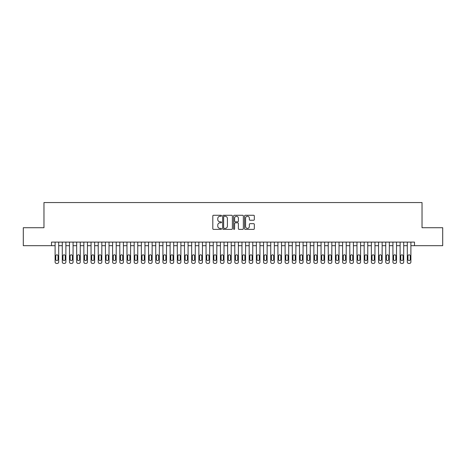 <?xml version="1.0" encoding="UTF-8"?>
<svg xmlns="http://www.w3.org/2000/svg" width="466" height="466" viewBox="0 0 466 466"><rect width="100%" height="100%" fill="white"/><g stroke="black" fill="none" stroke-linecap="round" stroke-linejoin="round"><path stroke-width="0.7" d="M221.501 215.764A0.495 0.495 0 0 0 221.006 215.269L213.51 215.269A0.705 0.705 0 0 0 212.805 215.979L212.805 228.678A0.705 0.705 0 0 0 213.51 229.383L221.006 229.383A0.495 0.495 0 0 0 221.501 228.888A0.495 0.495 0 0 0 221.006 228.392L220.034 228.392A2.26 2.26 0 0 1 217.779 226.138L217.779 225.078A2.26 2.26 0 0 1 220.034 222.818L221.006 222.818A0.495 0.495 0 0 0 221.501 222.329A0.495 0.495 0 0 0 221.006 221.833L220.034 221.833A2.26 2.26 0 0 1 217.779 219.573L217.779 218.519A2.26 2.26 0 0 1 220.034 216.259L221.006 216.259A0.495 0.495 0 0 0 221.501 215.764M253.62 220.243A0.705 0.705 0 0 0 254.325 219.538L254.325 215.979A0.705 0.705 0 0 0 253.62 215.269L245.291 215.269A0.705 0.705 0 0 0 244.586 215.979L244.586 228.678A0.705 0.705 0 0 0 245.291 229.383L253.62 229.383A0.705 0.705 0 0 0 254.325 228.678L254.325 224.373A0.705 0.705 0 0 0 253.62 223.668L250.056 223.668A0.705 0.705 0 0 0 249.351 224.373L249.351 226.505A1.887 1.887 0 0 1 247.463 228.392A1.887 1.887 0 0 1 245.576 226.505L245.576 218.146A1.887 1.887 0 0 1 247.463 216.259A1.887 1.887 0 0 1 249.351 218.146L249.351 219.538A0.705 0.705 0 0 0 250.056 220.243L253.62 220.243M51.51 245.687L23.3 245.687L23.3 227.717L43.967 227.717L43.967 202.559L422.033 202.559L422.033 227.717L442.7 227.717L442.7 245.687L414.49 245.687L414.49 242.093L51.51 242.093L51.51 245.687L55.105 245.687L55.105 262.003A1.439 1.439 0 0 0 56.543 263.441L57.26 263.441A1.439 1.439 0 0 0 58.699 262.003L58.699 245.687L62.293 245.687L62.293 262.003A1.439 1.439 0 0 0 63.731 263.441L64.448 263.441A1.439 1.439 0 0 0 65.887 262.003L65.887 245.687L69.481 245.687L69.481 262.003A1.439 1.439 0 0 0 70.919 263.441L71.636 263.441A1.439 1.439 0 0 0 73.075 262.003L73.075 245.687L76.669 245.687L76.669 262.003A1.439 1.439 0 0 0 78.107 263.441L78.824 263.441A1.439 1.439 0 0 0 80.263 262.003L80.263 245.687L83.857 245.687L83.857 262.003A1.439 1.439 0 0 0 85.295 263.441L86.012 263.441A1.439 1.439 0 0 0 87.451 262.003L87.451 245.687L91.045 245.687L91.045 262.003A1.439 1.439 0 0 0 92.484 263.441L93.2 263.441A1.439 1.439 0 0 0 94.639 262.003L94.639 245.687L98.233 245.687L98.233 262.003A1.439 1.439 0 0 0 99.672 263.441L100.388 263.441A1.439 1.439 0 0 0 101.827 262.003L101.827 245.687L105.421 245.687L105.421 262.003A1.439 1.439 0 0 0 106.854 263.441L107.576 263.441A1.439 1.439 0 0 0 109.015 262.003L109.015 245.687L112.609 245.687L112.609 262.003A1.439 1.439 0 0 0 114.042 263.441L114.764 263.441A1.439 1.439 0 0 0 116.203 262.003L116.203 245.687L119.797 245.687L119.797 262.003A1.439 1.439 0 0 0 121.23 263.441L121.952 263.441A1.439 1.439 0 0 0 123.391 262.003L123.391 245.687L126.979 245.687L126.979 262.003A1.439 1.439 0 0 0 128.418 263.441L129.14 263.441A1.439 1.439 0 0 0 130.573 262.003L130.573 245.687L134.167 245.687L134.167 262.003A1.439 1.439 0 0 0 135.606 263.441L136.328 263.441A1.439 1.439 0 0 0 137.761 262.003L137.761 245.687L141.355 245.687L141.355 262.003A1.439 1.439 0 0 0 142.794 263.441L143.516 263.441A1.439 1.439 0 0 0 144.949 262.003L144.949 245.687L148.543 245.687L148.543 262.003A1.439 1.439 0 0 0 149.982 263.441L150.699 263.441A1.439 1.439 0 0 0 152.137 262.003L152.137 245.687L155.731 245.687L155.731 262.003A1.439 1.439 0 0 0 157.17 263.441L157.887 263.441A1.439 1.439 0 0 0 159.325 262.003L159.325 245.687L162.919 245.687L162.919 262.003A1.439 1.439 0 0 0 164.358 263.441L165.075 263.441A1.439 1.439 0 0 0 166.513 262.003L166.513 245.687L170.107 245.687L170.107 262.003A1.439 1.439 0 0 0 171.546 263.441L172.263 263.441A1.439 1.439 0 0 0 173.702 262.003L173.702 245.687L177.296 245.687L177.296 262.003A1.439 1.439 0 0 0 178.734 263.441L179.451 263.441A1.439 1.439 0 0 0 180.89 262.003L180.89 245.687L184.484 245.687L184.484 262.003A1.439 1.439 0 0 0 185.922 263.441L186.639 263.441A1.439 1.439 0 0 0 188.078 262.003L188.078 245.687L191.672 245.687L191.672 262.003A1.439 1.439 0 0 0 193.11 263.441L193.827 263.441A1.439 1.439 0 0 0 195.266 262.003L195.266 245.687L198.86 245.687L198.86 262.003A1.439 1.439 0 0 0 200.298 263.441L201.015 263.441A1.439 1.439 0 0 0 202.454 262.003L202.454 245.687L206.048 245.687L206.048 262.003A1.439 1.439 0 0 0 207.487 263.441L208.203 263.441A1.439 1.439 0 0 0 209.642 262.003L209.642 245.687L213.236 245.687L213.236 262.003A1.439 1.439 0 0 0 214.669 263.441L215.391 263.441A1.439 1.439 0 0 0 216.83 262.003L216.83 245.687L220.424 245.687L220.424 262.003A1.439 1.439 0 0 0 221.857 263.441L222.579 263.441A1.439 1.439 0 0 0 224.018 262.003L224.018 245.687L227.612 245.687L227.612 262.003A1.439 1.439 0 0 0 229.045 263.441L229.767 263.441A1.439 1.439 0 0 0 231.206 262.003L231.206 245.687L234.794 245.687L234.794 262.003A1.439 1.439 0 0 0 236.233 263.441L236.955 263.441A1.439 1.439 0 0 0 238.388 262.003L238.388 245.687L241.982 245.687L241.982 262.003A1.439 1.439 0 0 0 243.421 263.441L244.143 263.441A1.439 1.439 0 0 0 245.576 262.003L245.576 245.687L249.17 245.687L249.17 262.003A1.439 1.439 0 0 0 250.609 263.441L251.331 263.441A1.439 1.439 0 0 0 252.764 262.003L252.764 245.687L256.358 245.687L256.358 262.003A1.439 1.439 0 0 0 257.797 263.441L258.514 263.441A1.439 1.439 0 0 0 259.952 262.003L259.952 245.687L263.546 245.687L263.546 262.003A1.439 1.439 0 0 0 264.985 263.441L265.702 263.441A1.439 1.439 0 0 0 267.14 262.003L267.14 245.687L270.734 245.687L270.734 262.003A1.439 1.439 0 0 0 272.173 263.441L272.89 263.441A1.439 1.439 0 0 0 274.328 262.003L274.328 245.687L277.922 245.687L277.922 262.003A1.439 1.439 0 0 0 279.361 263.441L280.078 263.441A1.439 1.439 0 0 0 281.516 262.003L281.516 245.687L285.11 245.687L285.11 262.003A1.439 1.439 0 0 0 286.549 263.441L287.266 263.441A1.439 1.439 0 0 0 288.704 262.003L288.704 245.687L292.298 245.687L292.298 262.003A1.439 1.439 0 0 0 293.737 263.441L294.454 263.441A1.439 1.439 0 0 0 295.893 262.003L295.893 245.687L299.487 245.687L299.487 262.003A1.439 1.439 0 0 0 300.925 263.441L301.642 263.441A1.439 1.439 0 0 0 303.081 262.003L303.081 245.687L306.675 245.687L306.675 262.003A1.439 1.439 0 0 0 308.113 263.441L308.83 263.441A1.439 1.439 0 0 0 310.269 262.003L310.269 245.687L313.863 245.687L313.863 262.003A1.439 1.439 0 0 0 315.301 263.441L316.018 263.441A1.439 1.439 0 0 0 317.457 262.003L317.457 245.687L321.051 245.687L321.051 262.003A1.439 1.439 0 0 0 322.484 263.441L323.206 263.441A1.439 1.439 0 0 0 324.645 262.003L324.645 245.687L328.239 245.687L328.239 262.003A1.439 1.439 0 0 0 329.672 263.441L330.394 263.441A1.439 1.439 0 0 0 331.833 262.003L331.833 245.687L335.427 245.687L335.427 262.003A1.439 1.439 0 0 0 336.86 263.441L337.582 263.441A1.439 1.439 0 0 0 339.021 262.003L339.021 245.687L342.609 245.687L342.609 262.003A1.439 1.439 0 0 0 344.048 263.441L344.77 263.441A1.439 1.439 0 0 0 346.203 262.003L346.203 245.687L349.797 245.687L349.797 262.003A1.439 1.439 0 0 0 351.236 263.441L351.958 263.441A1.439 1.439 0 0 0 353.391 262.003L353.391 245.687L356.985 245.687L356.985 262.003A1.439 1.439 0 0 0 358.424 263.441L359.146 263.441A1.439 1.439 0 0 0 360.579 262.003L360.579 245.687L364.173 245.687L364.173 262.003A1.439 1.439 0 0 0 365.612 263.441L366.328 263.441A1.439 1.439 0 0 0 367.767 262.003L367.767 245.687L371.361 245.687L371.361 262.003A1.439 1.439 0 0 0 372.8 263.441L373.516 263.441A1.439 1.439 0 0 0 374.955 262.003L374.955 245.687L378.549 245.687L378.549 262.003A1.439 1.439 0 0 0 379.988 263.441L380.705 263.441A1.439 1.439 0 0 0 382.143 262.003L382.143 245.687L385.737 245.687L385.737 262.003A1.439 1.439 0 0 0 387.176 263.441L387.893 263.441A1.439 1.439 0 0 0 389.331 262.003L389.331 245.687L392.925 245.687L392.925 262.003A1.439 1.439 0 0 0 394.364 263.441L395.081 263.441A1.439 1.439 0 0 0 396.519 262.003L396.519 245.687L400.113 245.687L400.113 262.003A1.439 1.439 0 0 0 401.552 263.441L402.269 263.441A1.439 1.439 0 0 0 403.707 262.003L403.707 245.687L407.301 245.687L407.301 262.003A1.439 1.439 0 0 0 408.74 263.441L409.457 263.441A1.439 1.439 0 0 0 410.896 262.003L410.896 245.687L414.49 245.687M232.383 215.979A0.705 0.705 0 0 0 231.678 215.269L223.354 215.269A0.705 0.705 0 0 0 222.649 215.979L222.649 228.678A0.705 0.705 0 0 0 223.354 229.383L231.678 229.383A0.705 0.705 0 0 0 232.383 228.678L232.383 215.979M234.322 215.269L242.646 215.269A0.705 0.705 0 0 1 243.351 215.979L243.351 228.678A0.705 0.705 0 0 1 242.646 229.383L239.087 229.383A0.705 0.705 0 0 1 238.382 228.678L238.382 223.529A0.705 0.705 0 0 0 237.672 222.818L235.313 222.818A0.705 0.705 0 0 0 234.608 223.529L234.608 228.888A0.495 0.495 0 0 1 234.113 229.383A0.495 0.495 0 0 1 233.617 228.888L233.617 215.979A0.705 0.705 0 0 1 234.322 215.269M224.129 216.259A0.495 0.495 0 0 0 223.633 216.754L223.633 227.897A0.495 0.495 0 0 0 224.129 228.392L225.154 228.392A2.26 2.26 0 0 0 227.408 226.138L227.408 218.519A2.26 2.26 0 0 0 225.154 216.259L224.129 216.259M238.382 218.181A1.887 1.887 0 0 0 236.495 216.294A1.887 1.887 0 0 0 234.608 218.181L234.608 221.129A0.705 0.705 0 0 0 235.313 221.833L237.672 221.833A0.705 0.705 0 0 0 238.382 221.129L238.382 218.181M58.699 242.093L58.699 262.003M55.105 242.093L55.105 262.003M58.052 259.416A1.148 1.148 0 0 1 56.904 260.564A1.148 1.148 0 0 1 55.751 259.416L55.751 255.962A1.148 1.148 0 0 1 56.904 254.815A1.148 1.148 0 0 1 58.052 255.962L58.052 259.416M56.543 263.441L57.26 263.441M65.887 242.093L65.887 262.003M62.293 242.093L62.293 262.003M65.24 259.416A1.148 1.148 0 0 1 64.092 260.564A1.148 1.148 0 0 1 62.939 259.416L62.939 255.962A1.148 1.148 0 0 1 64.092 254.815A1.148 1.148 0 0 1 65.24 255.962L65.24 259.416M63.731 263.441L64.448 263.441M73.075 242.093L73.075 262.003M69.481 242.093L69.481 262.003M72.428 259.416A1.148 1.148 0 0 1 71.281 260.564A1.148 1.148 0 0 1 70.127 259.416L70.127 255.962A1.148 1.148 0 0 1 71.281 254.815A1.148 1.148 0 0 1 72.428 255.962L72.428 259.416M70.919 263.441L71.636 263.441M80.263 242.093L80.263 262.003M76.669 242.093L76.669 262.003M79.616 259.416A1.148 1.148 0 0 1 78.463 260.564A1.148 1.148 0 0 1 77.315 259.416L77.315 255.962A1.148 1.148 0 0 1 78.463 254.815A1.148 1.148 0 0 1 79.616 255.962L79.616 259.416M78.107 263.441L78.824 263.441M87.451 242.093L87.451 262.003M83.857 242.093L83.857 262.003M86.804 259.416A1.148 1.148 0 0 1 85.651 260.564A1.148 1.148 0 0 1 84.503 259.416L84.503 255.962A1.148 1.148 0 0 1 85.651 254.815A1.148 1.148 0 0 1 86.804 255.962L86.804 259.416M85.295 263.441L86.012 263.441M94.639 242.093L94.639 262.003M91.045 242.093L91.045 262.003M93.992 259.416A1.148 1.148 0 0 1 92.839 260.564A1.148 1.148 0 0 1 91.691 259.416L91.691 255.962A1.148 1.148 0 0 1 92.839 254.815A1.148 1.148 0 0 1 93.992 255.962L93.992 259.416M92.484 263.441L93.2 263.441M101.827 242.093L101.827 262.003M98.233 242.093L98.233 262.003M101.18 259.416A1.148 1.148 0 0 1 100.027 260.564A1.148 1.148 0 0 1 98.879 259.416L98.879 255.962A1.148 1.148 0 0 1 100.027 254.815A1.148 1.148 0 0 1 101.18 255.962L101.18 259.416M99.672 263.441L100.388 263.441M109.015 242.093L109.015 262.003M105.421 242.093L105.421 262.003M108.368 259.416A1.148 1.148 0 0 1 107.215 260.564A1.148 1.148 0 0 1 106.067 259.416L106.067 255.962A1.148 1.148 0 0 1 107.215 254.815A1.148 1.148 0 0 1 108.368 255.962L108.368 259.416M106.854 263.441L107.576 263.441M116.203 242.093L116.203 262.003M112.609 242.093L112.609 262.003M115.556 259.416A1.148 1.148 0 0 1 114.403 260.564A1.148 1.148 0 0 1 113.255 259.416L113.255 255.962A1.148 1.148 0 0 1 114.403 254.815A1.148 1.148 0 0 1 115.556 255.962L115.556 259.416M114.042 263.441L114.764 263.441M123.391 242.093L123.391 262.003M119.797 242.093L119.797 262.003M122.739 259.416A1.148 1.148 0 0 1 121.591 260.564A1.148 1.148 0 0 1 120.444 259.416L120.444 255.962A1.148 1.148 0 0 1 121.591 254.815A1.148 1.148 0 0 1 122.739 255.962L122.739 259.416M121.23 263.441L121.952 263.441M130.573 242.093L130.573 262.003M126.979 242.093L126.979 262.003M129.927 259.416A1.148 1.148 0 0 1 128.779 260.564A1.148 1.148 0 0 1 127.632 259.416L127.632 255.962A1.148 1.148 0 0 1 128.779 254.815A1.148 1.148 0 0 1 129.927 255.962L129.927 259.416M128.418 263.441L129.14 263.441M137.761 242.093L137.761 262.003M134.167 242.093L134.167 262.003M137.115 259.416A1.148 1.148 0 0 1 135.967 260.564A1.148 1.148 0 0 1 134.814 259.416L134.814 255.962A1.148 1.148 0 0 1 135.967 254.815A1.148 1.148 0 0 1 137.115 255.962L137.115 259.416M135.606 263.441L136.328 263.441M144.949 242.093L144.949 262.003M141.355 242.093L141.355 262.003M144.303 259.416A1.148 1.148 0 0 1 143.155 260.564A1.148 1.148 0 0 1 142.002 259.416L142.002 255.962A1.148 1.148 0 0 1 143.155 254.815A1.148 1.148 0 0 1 144.303 255.962L144.303 259.416M142.794 263.441L143.516 263.441M152.137 242.093L152.137 262.003M148.543 242.093L148.543 262.003M151.491 259.416A1.148 1.148 0 0 1 150.343 260.564A1.148 1.148 0 0 1 149.19 259.416L149.19 255.962A1.148 1.148 0 0 1 150.343 254.815A1.148 1.148 0 0 1 151.491 255.962L151.491 259.416M149.982 263.441L150.699 263.441M159.325 242.093L159.325 262.003M155.731 242.093L155.731 262.003M158.679 259.416A1.148 1.148 0 0 1 157.531 260.564A1.148 1.148 0 0 1 156.378 259.416L156.378 255.962A1.148 1.148 0 0 1 157.531 254.815A1.148 1.148 0 0 1 158.679 255.962L158.679 259.416M157.17 263.441L157.887 263.441M166.513 242.093L166.513 262.003M162.919 242.093L162.919 262.003M165.867 259.416A1.148 1.148 0 0 1 164.719 260.564A1.148 1.148 0 0 1 163.566 259.416L163.566 255.962A1.148 1.148 0 0 1 164.719 254.815A1.148 1.148 0 0 1 165.867 255.962L165.867 259.416M164.358 263.441L165.075 263.441M173.702 242.093L173.702 262.003M170.107 242.093L170.107 262.003M173.055 259.416A1.148 1.148 0 0 1 171.907 260.564A1.148 1.148 0 0 1 170.754 259.416L170.754 255.962A1.148 1.148 0 0 1 171.907 254.815A1.148 1.148 0 0 1 173.055 255.962L173.055 259.416M171.546 263.441L172.263 263.441M180.89 242.093L180.89 262.003M177.296 242.093L177.296 262.003M180.243 259.416A1.148 1.148 0 0 1 179.095 260.564A1.148 1.148 0 0 1 177.942 259.416L177.942 255.962A1.148 1.148 0 0 1 179.095 254.815A1.148 1.148 0 0 1 180.243 255.962L180.243 259.416M178.734 263.441L179.451 263.441M188.078 242.093L188.078 262.003M184.484 242.093L184.484 262.003M187.431 259.416A1.148 1.148 0 0 1 186.278 260.564A1.148 1.148 0 0 1 185.13 259.416L185.13 255.962A1.148 1.148 0 0 1 186.278 254.815A1.148 1.148 0 0 1 187.431 255.962L187.431 259.416M185.922 263.441L186.639 263.441M195.266 242.093L195.266 262.003M191.672 242.093L191.672 262.003M194.619 259.416A1.148 1.148 0 0 1 193.466 260.564A1.148 1.148 0 0 1 192.318 259.416L192.318 255.962A1.148 1.148 0 0 1 193.466 254.815A1.148 1.148 0 0 1 194.619 255.962L194.619 259.416M193.11 263.441L193.827 263.441M202.454 242.093L202.454 262.003M198.86 242.093L198.86 262.003M201.807 259.416A1.148 1.148 0 0 1 200.654 260.564A1.148 1.148 0 0 1 199.506 259.416L199.506 255.962A1.148 1.148 0 0 1 200.654 254.815A1.148 1.148 0 0 1 201.807 255.962L201.807 259.416M200.298 263.441L201.015 263.441M209.642 242.093L209.642 262.003M206.048 242.093L206.048 262.003M208.995 259.416A1.148 1.148 0 0 1 207.842 260.564A1.148 1.148 0 0 1 206.694 259.416L206.694 255.962A1.148 1.148 0 0 1 207.842 254.815A1.148 1.148 0 0 1 208.995 255.962L208.995 259.416M207.487 263.441L208.203 263.441M216.83 242.093L216.83 262.003M213.236 242.093L213.236 262.003M216.183 259.416A1.148 1.148 0 0 1 215.03 260.564A1.148 1.148 0 0 1 213.882 259.416L213.882 255.962A1.148 1.148 0 0 1 215.03 254.815A1.148 1.148 0 0 1 216.183 255.962L216.183 259.416M214.669 263.441L215.391 263.441M224.018 242.093L224.018 262.003M220.424 242.093L220.424 262.003M223.371 259.416A1.148 1.148 0 0 1 222.218 260.564A1.148 1.148 0 0 1 221.07 259.416L221.07 255.962A1.148 1.148 0 0 1 222.218 254.815A1.148 1.148 0 0 1 223.371 255.962L223.371 259.416M221.857 263.441L222.579 263.441M231.206 242.093L231.206 262.003M227.612 242.093L227.612 262.003M230.554 259.416A1.148 1.148 0 0 1 229.406 260.564A1.148 1.148 0 0 1 228.258 259.416L228.258 255.962A1.148 1.148 0 0 1 229.406 254.815A1.148 1.148 0 0 1 230.554 255.962L230.554 259.416M229.045 263.441L229.767 263.441M238.388 242.093L238.388 262.003M234.794 242.093L234.794 262.003M237.742 259.416A1.148 1.148 0 0 1 236.594 260.564A1.148 1.148 0 0 1 235.447 259.416L235.447 255.962A1.148 1.148 0 0 1 236.594 254.815A1.148 1.148 0 0 1 237.742 255.962L237.742 259.416M236.233 263.441L236.955 263.441M245.576 242.093L245.576 262.003M241.982 242.093L241.982 262.003M244.93 259.416A1.148 1.148 0 0 1 243.782 260.564A1.148 1.148 0 0 1 242.629 259.416L242.629 255.962A1.148 1.148 0 0 1 243.782 254.815A1.148 1.148 0 0 1 244.93 255.962L244.93 259.416M243.421 263.441L244.143 263.441M252.764 242.093L252.764 262.003M249.17 242.093L249.17 262.003M252.118 259.416A1.148 1.148 0 0 1 250.97 260.564A1.148 1.148 0 0 1 249.817 259.416L249.817 255.962A1.148 1.148 0 0 1 250.97 254.815A1.148 1.148 0 0 1 252.118 255.962L252.118 259.416M250.609 263.441L251.331 263.441M259.952 242.093L259.952 262.003M256.358 242.093L256.358 262.003M259.306 259.416A1.148 1.148 0 0 1 258.158 260.564A1.148 1.148 0 0 1 257.005 259.416L257.005 255.962A1.148 1.148 0 0 1 258.158 254.815A1.148 1.148 0 0 1 259.306 255.962L259.306 259.416M257.797 263.441L258.514 263.441M267.14 242.093L267.14 262.003M263.546 242.093L263.546 262.003M266.494 259.416A1.148 1.148 0 0 1 265.346 260.564A1.148 1.148 0 0 1 264.193 259.416L264.193 255.962A1.148 1.148 0 0 1 265.346 254.815A1.148 1.148 0 0 1 266.494 255.962L266.494 259.416M264.985 263.441L265.702 263.441M274.328 242.093L274.328 262.003M270.734 242.093L270.734 262.003M273.682 259.416A1.148 1.148 0 0 1 272.534 260.564A1.148 1.148 0 0 1 271.381 259.416L271.381 255.962A1.148 1.148 0 0 1 272.534 254.815A1.148 1.148 0 0 1 273.682 255.962L273.682 259.416M272.173 263.441L272.89 263.441M281.516 242.093L281.516 262.003M277.922 242.093L277.922 262.003M280.87 259.416A1.148 1.148 0 0 1 279.722 260.564A1.148 1.148 0 0 1 278.569 259.416L278.569 255.962A1.148 1.148 0 0 1 279.722 254.815A1.148 1.148 0 0 1 280.87 255.962L280.87 259.416M279.361 263.441L280.078 263.441M288.704 242.093L288.704 262.003M285.11 242.093L285.11 262.003M288.058 259.416A1.148 1.148 0 0 1 286.905 260.564A1.148 1.148 0 0 1 285.757 259.416L285.757 255.962A1.148 1.148 0 0 1 286.905 254.815A1.148 1.148 0 0 1 288.058 255.962L288.058 259.416M286.549 263.441L287.266 263.441M295.893 242.093L295.893 262.003M292.298 242.093L292.298 262.003M295.246 259.416A1.148 1.148 0 0 1 294.093 260.564A1.148 1.148 0 0 1 292.945 259.416L292.945 255.962A1.148 1.148 0 0 1 294.093 254.815A1.148 1.148 0 0 1 295.246 255.962L295.246 259.416M293.737 263.441L294.454 263.441M303.081 242.093L303.081 262.003M299.487 242.093L299.487 262.003M302.434 259.416A1.148 1.148 0 0 1 301.281 260.564A1.148 1.148 0 0 1 300.133 259.416L300.133 255.962A1.148 1.148 0 0 1 301.281 254.815A1.148 1.148 0 0 1 302.434 255.962L302.434 259.416M300.925 263.441L301.642 263.441M310.269 242.093L310.269 262.003M306.675 242.093L306.675 262.003M309.622 259.416A1.148 1.148 0 0 1 308.469 260.564A1.148 1.148 0 0 1 307.321 259.416L307.321 255.962A1.148 1.148 0 0 1 308.469 254.815A1.148 1.148 0 0 1 309.622 255.962L309.622 259.416M308.113 263.441L308.83 263.441M317.457 242.093L317.457 262.003M313.863 242.093L313.863 262.003M316.81 259.416A1.148 1.148 0 0 1 315.657 260.564A1.148 1.148 0 0 1 314.509 259.416L314.509 255.962A1.148 1.148 0 0 1 315.657 254.815A1.148 1.148 0 0 1 316.81 255.962L316.81 259.416M315.301 263.441L316.018 263.441M324.645 242.093L324.645 262.003M321.051 242.093L321.051 262.003M323.998 259.416A1.148 1.148 0 0 1 322.845 260.564A1.148 1.148 0 0 1 321.697 259.416L321.697 255.962A1.148 1.148 0 0 1 322.845 254.815A1.148 1.148 0 0 1 323.998 255.962L323.998 259.416M322.484 263.441L323.206 263.441M331.833 242.093L331.833 262.003M328.239 242.093L328.239 262.003M331.186 259.416A1.148 1.148 0 0 1 330.033 260.564A1.148 1.148 0 0 1 328.885 259.416L328.885 255.962A1.148 1.148 0 0 1 330.033 254.815A1.148 1.148 0 0 1 331.186 255.962L331.186 259.416M329.672 263.441L330.394 263.441M339.021 242.093L339.021 262.003M335.427 242.093L335.427 262.003M338.368 259.416A1.148 1.148 0 0 1 337.221 260.564A1.148 1.148 0 0 1 336.073 259.416L336.073 255.962A1.148 1.148 0 0 1 337.221 254.815A1.148 1.148 0 0 1 338.368 255.962L338.368 259.416M336.86 263.441L337.582 263.441M346.203 242.093L346.203 262.003M342.609 242.093L342.609 262.003M345.556 259.416A1.148 1.148 0 0 1 344.409 260.564A1.148 1.148 0 0 1 343.261 259.416L343.261 255.962A1.148 1.148 0 0 1 344.409 254.815A1.148 1.148 0 0 1 345.556 255.962L345.556 259.416M344.048 263.441L344.77 263.441M353.391 242.093L353.391 262.003M349.797 242.093L349.797 262.003M352.745 259.416A1.148 1.148 0 0 1 351.597 260.564A1.148 1.148 0 0 1 350.444 259.416L350.444 255.962A1.148 1.148 0 0 1 351.597 254.815A1.148 1.148 0 0 1 352.745 255.962L352.745 259.416M351.236 263.441L351.958 263.441M360.579 242.093L360.579 262.003M356.985 242.093L356.985 262.003M359.933 259.416A1.148 1.148 0 0 1 358.785 260.564A1.148 1.148 0 0 1 357.632 259.416L357.632 255.962A1.148 1.148 0 0 1 358.785 254.815A1.148 1.148 0 0 1 359.933 255.962L359.933 259.416M358.424 263.441L359.146 263.441M367.767 242.093L367.767 262.003M364.173 242.093L364.173 262.003M367.121 259.416A1.148 1.148 0 0 1 365.973 260.564A1.148 1.148 0 0 1 364.82 259.416L364.82 255.962A1.148 1.148 0 0 1 365.973 254.815A1.148 1.148 0 0 1 367.121 255.962L367.121 259.416M365.612 263.441L366.328 263.441M374.955 242.093L374.955 262.003M371.361 242.093L371.361 262.003M374.309 259.416A1.148 1.148 0 0 1 373.161 260.564A1.148 1.148 0 0 1 372.008 259.416L372.008 255.962A1.148 1.148 0 0 1 373.161 254.815A1.148 1.148 0 0 1 374.309 255.962L374.309 259.416M372.8 263.441L373.516 263.441M382.143 242.093L382.143 262.003M378.549 242.093L378.549 262.003M381.497 259.416A1.148 1.148 0 0 1 380.349 260.564A1.148 1.148 0 0 1 379.196 259.416L379.196 255.962A1.148 1.148 0 0 1 380.349 254.815A1.148 1.148 0 0 1 381.497 255.962L381.497 259.416M379.988 263.441L380.705 263.441M389.331 242.093L389.331 262.003M385.737 242.093L385.737 262.003M388.685 259.416A1.148 1.148 0 0 1 387.537 260.564A1.148 1.148 0 0 1 386.384 259.416L386.384 255.962A1.148 1.148 0 0 1 387.537 254.815A1.148 1.148 0 0 1 388.685 255.962L388.685 259.416M387.176 263.441L387.893 263.441M396.519 242.093L396.519 262.003M392.925 242.093L392.925 262.003M395.873 259.416A1.148 1.148 0 0 1 394.719 260.564A1.148 1.148 0 0 1 393.572 259.416L393.572 255.962A1.148 1.148 0 0 1 394.719 254.815A1.148 1.148 0 0 1 395.873 255.962L395.873 259.416M394.364 263.441L395.081 263.441M403.707 242.093L403.707 262.003M400.113 242.093L400.113 262.003M403.061 259.416A1.148 1.148 0 0 1 401.908 260.564A1.148 1.148 0 0 1 400.76 259.416L400.76 255.962A1.148 1.148 0 0 1 401.908 254.815A1.148 1.148 0 0 1 403.061 255.962L403.061 259.416M401.552 263.441L402.269 263.441M410.896 242.093L410.896 262.003M407.301 242.093L407.301 262.003M410.249 259.416A1.148 1.148 0 0 1 409.096 260.564A1.148 1.148 0 0 1 407.948 259.416L407.948 255.962A1.148 1.148 0 0 1 409.096 254.815A1.148 1.148 0 0 1 410.249 255.962L410.249 259.416M408.74 263.441L409.457 263.441"/></g></svg>

